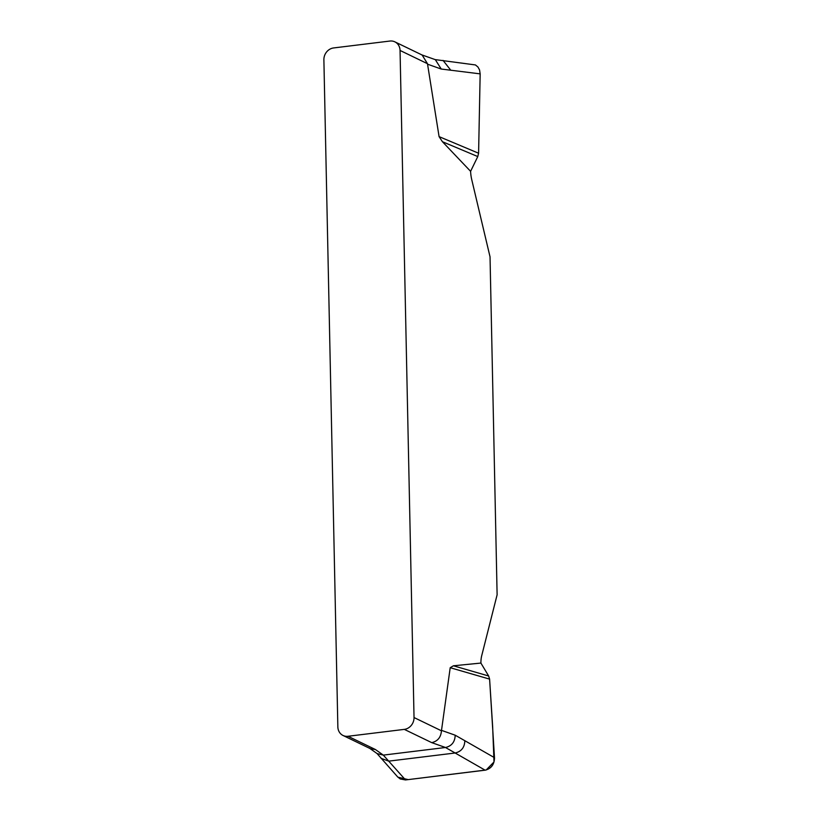 <?xml version="1.0" encoding="UTF-8"?>
<svg xmlns="http://www.w3.org/2000/svg" width="821" height="821" viewBox="0 0 821 821"><rect width="100%" height="100%" fill="white"/><g stroke="black" fill="none" stroke-linecap="round" stroke-linejoin="round"><path stroke-width="1.23" d="M470.597 171.332L477.771 156.565L442.427 141.715L470.597 171.332A18.175 7.204 83 0 0 471.757 179.707L490.034 256.829L497.116 594.804L481.722 655.661A18.175 7.204 83 0 0 480.901 663.07L453.408 665.79L488.649 675.991L480.901 663.07M442.427 141.715L439.081 136.625L427.474 63.699L400.053 50.45L414.03 717.544A10.909 9.698 115.8 0 1 404.312 729.376L348.012 736.273A10.909 9.698 115.8 0 1 343.045 735.483A10.909 9.698 115.8 0 1 337.852 726.883L323.885 59.779A10.909 9.698 115.8 0 1 333.593 47.946L389.893 41.05A10.909 9.698 115.8 0 1 394.86 41.85A10.909 9.698 115.8 0 1 400.053 50.45M414.03 717.544L441.452 730.803L450.206 667.709L453.408 665.79M477.771 156.565L478.592 153.229L480.162 73.869L441.236 69.036L427.525 64.182M439.081 136.625L478.592 153.229M480.162 73.869L479.556 69.918L477.935 66.994L475.441 64.941L435.171 59.605L421.409 54.74M377.013 753.524L397.703 776.964L400.268 778.975L405.502 779.94L485.129 770.18L455.142 753.001C461.371 751.543 464.604 747.449 464.84 740.706L494.488 757.691L489.603 679.121L450.206 667.709M397.887 777.159L408.17 779.611L486.155 769.995L494.006 761.96L492.641 726.482L489.603 679.121L488.649 675.991M464.84 740.706L455.193 735.206C454.957 741.938 451.724 746.043 445.495 747.5L431.733 742.636L404.312 729.376M381.047 758.317L388.713 761.139L405.502 779.94M485.129 770.18C491.061 768.743 494.18 764.741 494.499 758.152L494.488 757.691M348.012 736.273L375.433 749.532L383.315 755.115L388.713 761.139L455.142 753.001L445.495 747.5L383.315 755.115L377.106 753.586L369.224 747.993M422.148 55.038L427.474 63.699M441.452 730.803C440.918 737.32 437.685 741.26 431.733 742.636M375.433 749.532L370.61 748.793M450.791 70.237L443.032 60.395M441.472 730.351L455.193 735.206M435.325 59.656L441.236 69.036M394.86 41.85L422.292 55.099M343.045 735.483L370.466 748.731"/></g></svg>
